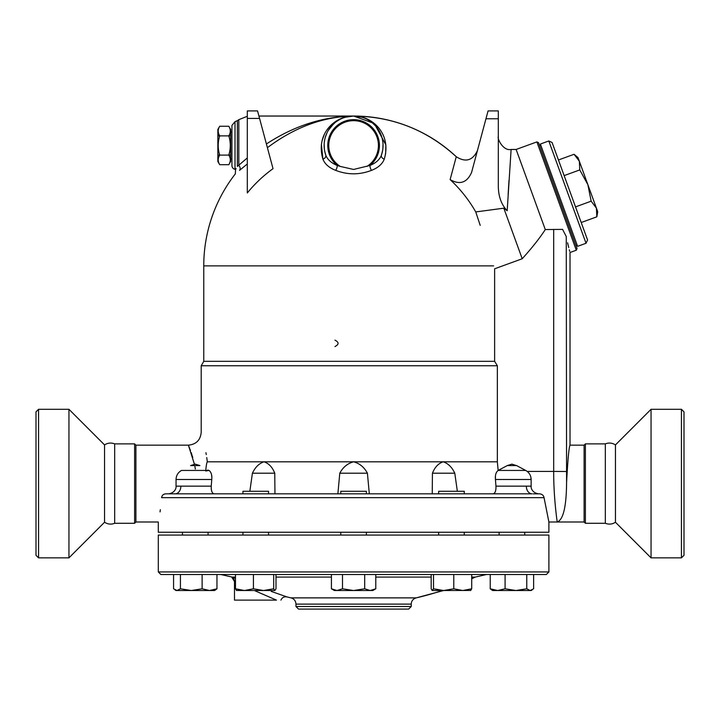 <?xml version="1.0" encoding="UTF-8"?>
<svg xmlns="http://www.w3.org/2000/svg" width="720" height="720" viewBox="0 0 720 720"><rect width="100%" height="100%" fill="white"/><g stroke="black" fill="none" stroke-linecap="round" stroke-linejoin="round"><path stroke-width="1.08" d="M38.565 557.856L36 555.3L36 411.867L38.565 409.302L38.565 557.856L68.949 557.856L68.949 409.302L38.565 409.302M68.949 557.856L104.544 522.261L104.544 444.906L68.949 409.302M104.544 522.261C107.892 524.313 111.267 524.655 114.678 523.278L114.678 443.88C111.132 442.512 107.757 442.854 104.544 444.906M538.128 493.83L539.604 493.83C542.133 494.145 543.618 495.423 544.05 497.664L548.892 522L548.892 532.242L158.301 532.242L158.301 522L135.891 522L134.613 523.278L114.678 523.278M134.613 523.278L134.613 443.88L114.678 443.88M135.891 522L135.891 445.158L134.613 443.88M194.913 466.578L195.336 469.008M192.762 457.587L192.204 455.715M191.898 454.752L191.187 452.574M190.458 450.486L189.909 449.01M189.549 448.047L189.279 447.354M188.901 446.4L188.559 445.572M567.072 469.179L566.586 482.454C567.801 459.756 568.944 447.327 570.024 445.158C568.962 447.183 567.819 459.612 566.586 482.454L566.262 236.529C571.122 257.697 571.122 257.697 566.262 236.529L562.572 229.374L545.283 229.554C539.964 237.825 532.278 247.554 522.216 258.75L494.631 268.794L494.631 361.323L497.349 365.76L201.204 365.76L201.204 432.36C200.439 440.136 196.173 444.402 188.397 445.158L194.436 464.265M172.557 493.83L165.753 493.83C163.332 494.091 161.946 495.369 161.595 497.664C157.581 529.524 157.581 529.524 161.595 497.664L544.05 497.664M164.295 494.1L163.512 494.496M160.038 511.884L160.344 509.688M497.349 365.76L497.349 461.808L207.324 461.808C199.764 423.207 199.764 423.207 207.324 461.808C206.712 462.69 206.172 465.75 205.722 470.979L209.052 470.439C211.257 472.248 212.166 475.263 211.761 479.484L211.239 486.144C211.086 490.869 212.067 493.434 214.191 493.83M205.938 452.709L206.262 454.563M206.748 457.596L207.306 461.655M211.797 477.108L211.608 475.209M210.924 472.734L209.745 470.952M211.644 490.95L211.347 489.573M211.239 488.61L211.239 486.144L180.864 486.144A7.686 5.76 -90 0 1 175.104 493.83L242.937 493.83L242.937 491.265L268.551 491.265L268.551 493.83M207.72 470.079L208.188 470.124M494.631 361.323L203.76 361.323L201.204 365.76M438.642 493.83L438.642 491.265L464.256 491.265L464.256 493.83L532.089 493.83L175.068 493.83M211.761 479.484L176.049 479.484L176.049 486.171C176.445 488.664 174.24 493.164 168.489 493.83L175.104 493.83M180.864 486.144L176.139 486.144M366.399 493.83L366.399 491.265L340.794 491.265L340.794 493.83M209.052 470.439L181.476 470.439C178.002 472.464 176.193 475.47 176.049 479.484M249.849 491.265L252.405 473.202C255.213 467.208 259.092 463.41 264.024 461.808C268.803 463.41 272.385 467.208 274.761 473.202L252.405 473.202M493.002 493.83L493.002 493.83C495.126 493.434 496.107 490.869 495.954 486.144L495.441 479.484C495.036 475.254 495.936 472.248 498.15 470.439L497.349 461.808M533.178 493.839L538.704 493.83C532.953 493.164 530.748 488.664 531.144 486.171L531.144 479.484L495.441 479.484L495.45 476.28M531.054 486.144L526.383 486.144M530.496 479.484L531.081 479.484L530.883 477.387M527.211 471.411L553.68 471.411C553.59 498.555 557.334 522.666 557.217 522C563.265 519.831 566.397 506.646 566.586 482.454M542.448 494.874L541.773 494.415M539.604 493.83L538.704 493.83L539.604 493.83M496.548 472.167L496.152 473.04M495.954 486.144L526.329 486.144A7.686 5.76 -90 0 0 532.089 493.83M454.788 473.202C451.98 467.208 448.101 463.41 443.169 461.808C438.39 463.41 434.808 467.208 432.432 473.202L454.788 473.202L457.344 491.265M516.366 465.579L511.929 464.148L507.267 465.579L498.15 470.439L525.717 470.439C529.191 472.464 531 475.47 531.144 479.484M274.761 473.202L274.95 493.83M432.243 493.83L432.432 473.202M337.878 493.83L339.777 473.202C342.99 467.208 347.589 463.41 353.601 461.808C359.604 463.41 364.212 467.208 367.416 473.202L339.777 473.202M367.416 473.202L369.315 493.83M480.204 225.369L475.938 212.499M478.962 221.625L479.682 223.785M471.573 172.458L485.964 118.764L498.312 118.764L498.312 186.858C498.555 196.821 501.516 204.786 507.186 210.735L503.811 208.188L475.749 211.932A139.725 136.143 180 0 0 450.126 179.604C459.81 185.148 466.956 182.763 471.573 172.458L471.564 172.494M361.854 117.225L353.619 116.037C323.64 116.523 294.912 127.071 267.399 147.69C294.912 127.071 323.64 116.523 353.601 116.037C335.781 115.542 315.225 133.146 322.92 159.12C324.819 164.034 329.067 167.778 335.655 170.352C347.607 174.96 359.568 174.96 371.538 170.352C378.126 167.778 382.374 164.034 384.273 159.12C391.968 133.146 371.412 115.542 353.601 116.037C392.985 116.559 427.203 130.122 456.255 156.735L450.126 179.604M273.024 168.669A136.134 134.073 180 0 0 247.302 192.969L247.302 110.916L257.553 110.916L273.024 168.669M239.553 170.361L239.562 170.352C234 174.96 234 174.96 239.562 170.352L247.302 163.98M335.655 170.352A3.843 1.575 111.3 0 0 337.203 165.456C331.281 163.017 327.465 159.579 325.764 155.133A3.843 2.844 160.9 0 1 322.92 159.12L321.399 144.36M322.038 140.886L324.27 134.577M326.718 130.293L328.806 127.539M330.219 125.982L331.353 124.866M334.485 122.265L338.445 119.79M477.396 150.723C472.59 160.614 465.543 162.621 456.255 156.735A149.832 149.832 0 0 0 353.601 116.037L374.337 123.534L385.857 144.873M385.857 144.882L385.623 153.837M257.553 110.916L247.302 110.916M247.302 157.95L237.357 166.428C235.008 170.397 235.008 170.397 237.357 166.428L237.357 120.672L238.824 119.664L238.824 165.456A3.843 3.267 51.1 0 1 239.562 170.352M485.964 118.764L488.061 110.916L498.312 110.916L498.312 118.764M507.186 210.735L511.101 149.625L507.186 210.735M508.995 180.396L508.122 194.58M503.811 208.188L522.216 258.75M488.061 110.916L498.312 110.916M536.877 141.912L576.297 250.218L577.062 248.58L538.515 142.677L536.877 141.912L516.132 149.463L545.283 229.554M382.581 150.759L381.429 155.133A3.843 2.844 -160.9 0 0 384.273 159.12M358.497 116.451L362.52 117.423M366.948 119.241L369.342 120.6M372.06 122.544L375.957 126.315M377.937 128.907L379.269 131.049M380.178 132.813L381.861 137.214M382.356 139.131L382.77 141.444M382.806 141.705L382.959 143.208M383.022 144.18L382.824 149.139M324.621 150.759L325.764 155.133L324.639 150.894M324.36 149.103L324.162 144.315M324.468 141.111L324.792 139.32M325.215 137.601L326.709 133.47M328.383 130.275L333.576 123.885M336.582 121.446L340.083 119.322M345.339 117.225L353.601 116.037C323.343 116.451 294.282 125.757 266.409 143.973M382.59 150.714L381.429 155.133A29.457 29.457 0 0 0 353.601 116.037A29.457 29.457 0 0 0 325.764 155.133A29.457 29.457 0 0 1 353.601 116.037A29.457 29.457 0 0 1 381.429 155.133C379.728 159.579 375.912 163.017 369.99 165.456A3.843 1.575 -111.3 0 0 371.538 170.352M340.254 166.428L353.601 169.452L369.99 165.456A25.83 25.83 0 0 0 372.447 127.836A25.83 25.83 0 0 0 334.746 127.836A25.83 25.83 0 0 0 337.203 165.456L340.254 166.428A24.822 24.822 0 0 1 334.818 129.258A24.822 24.822 0 0 1 372.375 129.258A24.822 24.822 0 0 1 366.939 166.428M348.696 116.451L344.682 117.423M340.245 119.241L337.851 120.6M335.133 122.544L331.236 126.315M329.256 128.907L327.924 131.049M327.015 132.813L325.332 137.214M324.837 139.131L324.423 141.444M324.171 144.18L324.369 149.139M382.869 148.779L383.031 144.45M382.896 142.461L382.797 141.606M382.68 140.805L382.428 139.473M381.897 137.331L380.763 134.1M378.756 130.176L378.189 129.294M375.273 125.55L373.617 123.894M370.602 121.446L367.11 119.322M236.115 168.534L235.764 169.11M235.611 169.371L235.008 169.317A3.843 3.843 0 0 1 231.939 165.555L231.939 125.433L235.008 121.671L237.357 120.672M235.008 169.317L235.008 121.671L235.008 169.317M231.939 158.922L230.652 158.922M230.652 129.465L230.652 135.846L228.798 135.846C230.796 132.651 230.796 129.447 228.798 126.252L230.652 129.465M230.652 135.882L230.652 155.061L228.798 155.061C230.796 148.671 230.796 142.272 228.798 135.882L217.854 135.864L217.854 129.465L219.708 126.252C217.71 129.447 217.71 132.651 219.708 135.846L217.854 135.846L219.708 135.882C217.71 142.272 217.71 148.671 219.708 155.061L217.854 155.061L217.854 135.882M230.652 155.097L230.652 161.478L228.798 164.691C230.796 161.496 230.796 158.292 228.798 155.097L219.708 155.097C217.71 158.292 217.71 161.496 219.708 164.691L228.798 164.691M228.798 126.252L219.708 126.252M219.699 164.691L217.854 161.478L217.854 155.097M567.585 242.802L568.728 247.554M569.304 249.84L569.7 251.307M539.613 145.683L540.819 145.251M577.611 246.33L540.378 144.045L548.802 140.976L586.035 243.27L577.611 246.33M586.035 243.27L587.565 239.985L552.087 142.506L548.802 140.976M581.202 222.516L596.835 216.819L596.412 208.125L597.726 211.752L596.835 216.819M596.412 208.125L591.147 201.186L587.871 184.68L596.412 208.125M575.514 206.883L591.147 201.186M587.871 184.68L579.762 169.92L579.339 161.226L587.871 184.68M564.129 175.617L579.762 169.92M574.074 154.287L578.016 157.599L579.339 161.226L574.074 154.287L558.441 159.984M334.962 346.554C339.102 344.421 339.102 342.288 334.962 340.146M568.458 455.301L568.125 457.956M553.68 229.374L553.68 471.411L566.262 471.51M548.892 522L584.109 522L584.109 445.158L570.024 445.158L570.024 252.504L576.297 250.218M584.109 522L585.387 523.278L585.387 443.88L584.109 445.158M605.322 523.278L605.322 443.88C608.868 442.512 612.252 442.854 615.456 444.906L615.456 522.261C612.252 524.304 608.877 524.646 605.322 523.278L585.387 523.278M615.456 522.261L651.051 557.856L651.051 409.302L615.456 444.906M681.435 557.856L681.435 409.302L684 411.867L684 555.3L681.435 557.856L651.051 557.856M340.794 535.059L340.794 532.242M158.301 571.941L158.301 535.059L548.892 535.059L548.892 571.941L158.301 571.941L160.866 574.506L546.336 574.506L548.892 571.941M236.637 590.517L235.476 588.798L235.476 574.506L276.003 574.506L276.003 588.798L274.842 590.517L244.449 590.517L253.422 588.798L263.556 590.517L273.69 588.798L274.842 590.517M491.733 589.941L492.723 590.517L497.655 590.517L505.08 588.798L515.925 590.517L497.655 590.517L490.23 588.798L491.733 589.941L490.23 588.798L490.23 574.506L533.628 574.506L533.628 588.798L530.199 590.517L531.144 590.517L515.925 590.517L526.77 588.798L530.199 590.517M173.565 574.506L173.565 588.798L176.994 590.517L180.423 588.798L191.268 590.517L176.049 590.517L175.068 589.941M180.423 574.506L180.423 588.798M191.268 590.517L202.113 588.798L209.538 590.517L191.268 590.517M202.113 574.506L202.113 588.798M215.46 589.941L214.47 590.517L209.538 590.517L216.963 588.798L215.46 589.941L216.963 588.798L216.963 574.506M235.476 588.798L244.449 590.517L236.43 590.454M253.422 574.506L253.422 588.798M273.69 574.506L273.69 588.798M342.504 588.798L353.601 590.517L364.689 588.798L370.233 590.517L336.96 590.517L342.504 588.798L342.504 574.506M364.689 574.506L364.689 588.798M375.777 588.798L372.807 590.517L370.233 590.517L375.777 588.798L375.777 574.506M453.771 574.506L453.771 588.798L462.744 590.517L471.717 588.798L470.556 590.517M471.717 574.506L471.717 588.798M470.772 590.454L443.637 590.517L453.771 588.798M526.77 574.506L526.77 588.798M331.416 574.506L331.416 588.798L336.96 590.517L334.386 590.517L331.416 588.798M431.19 574.506L431.19 588.798L432.135 590.454L433.512 588.798L443.637 590.517L432.351 590.517M433.512 574.506L433.512 588.798M505.08 574.506L505.08 588.798M515.925 590.517L507.933 590.517M443.637 590.517L416.196 597.879C413.037 598.905 411.381 600.984 411.228 604.116L411.228 606.519L295.965 606.519L298.53 609.084L408.663 609.084L411.228 606.519M235.476 578.376L234.027 577.827M280.917 600.12C282.114 597.528 284.121 596.457 286.947 596.916L271.233 591.39M220.743 574.506L231.705 576.972A5.121 5.121 0 0 1 234.495 581.535L235.476 581.985M254.403 590.517L276.453 600.12C282.222 600.12 282.222 600.12 276.453 600.12L273.636 598.905M271.881 598.158L269.856 597.276M267.363 596.196L265.266 595.287M262.89 594.252L259.056 592.569M256.707 591.534L255.123 590.832M471.717 577.071L475.29 577.071L471.717 578.763A279.18 279.18 0 0 0 475.29 577.071L486.45 574.506M231.615 576.927L234.495 581.535L234.495 600.12L276.453 600.12M195.264 464.148L199.926 465.579L190.593 465.579L195.264 464.148M525.69 470.439L516.6 465.579L507.267 465.579M493.632 265.878L203.76 265.878L203.76 361.323M259.56 118.431L247.302 118.431M231.993 577.071L235.476 577.071M276.003 577.071L331.416 577.071M375.777 577.071L431.19 577.071M442.314 590.517A279.18 279.18 0 0 1 416.196 597.879L290.997 597.879A279.18 279.18 0 0 1 286.947 596.916M290.997 597.879C294.102 598.806 295.758 600.894 295.965 604.116L411.228 604.116M188.397 445.158L135.891 445.158M235.557 169.452L235.341 173.862A149.832 149.832 0 0 0 203.76 265.878M247.302 116.28L238.824 119.664M516.132 149.463L511.119 149.463C502.974 151.29 496.989 138.105 498.312 136.656M231.939 132.021L230.652 132.021M258.921 116.037L353.601 116.037M575.964 245.565L577.17 245.133M605.322 443.88L585.387 443.88M681.435 409.302L651.051 409.302M182.457 535.059L182.457 532.242L182.457 535.059M208.071 535.059L208.071 532.242M268.551 535.059L268.551 532.242M242.937 535.059L242.937 532.242M366.399 535.059L366.399 532.242M464.256 535.059L464.256 532.242M438.642 535.059L438.642 532.242M524.736 535.059L524.736 532.242M499.122 535.059L499.122 532.242M531.144 590.517L532.125 589.941M295.965 604.116L295.965 606.519"/></g></svg>

